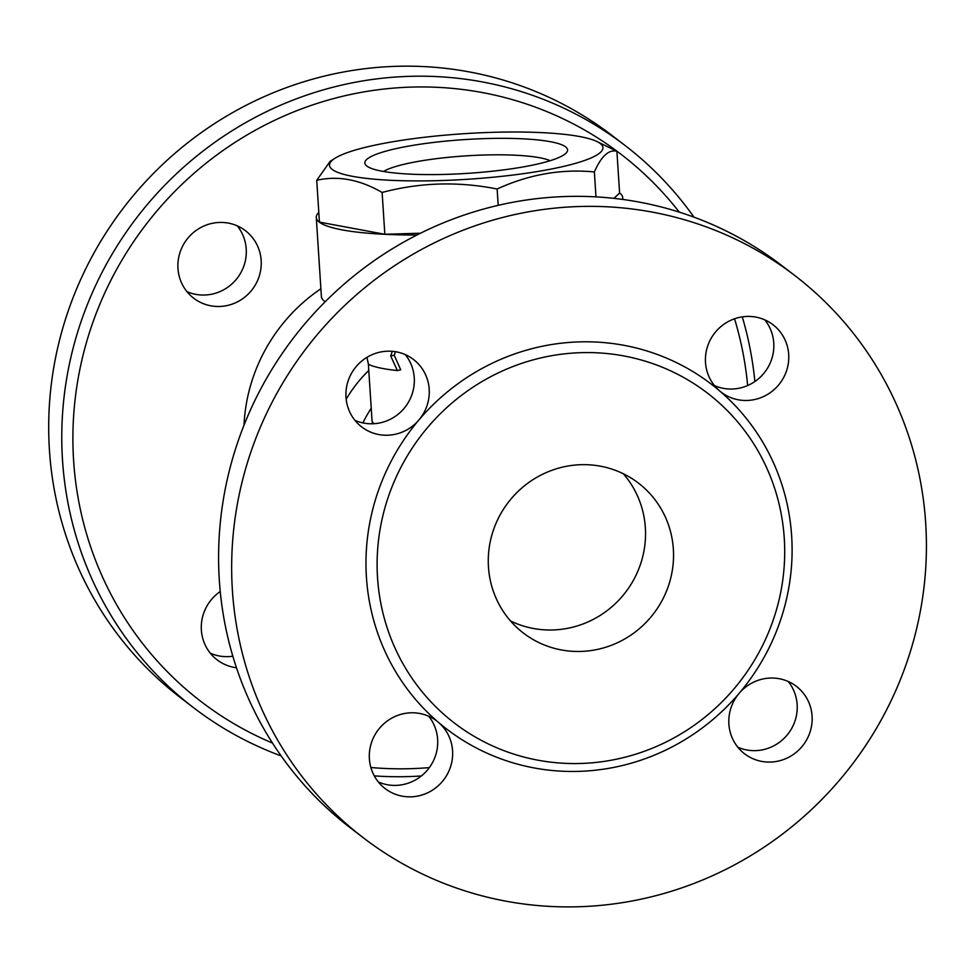 <?xml version="1.0" encoding="UTF-8"?>
<svg xmlns="http://www.w3.org/2000/svg" width="974" height="974" viewBox="0 0 974 974"><rect width="100%" height="100%" fill="white"/><g stroke="black" fill="none" stroke-linecap="round" stroke-linejoin="round"><path stroke-width="1.46" d="M395.42 351.699L394.239 355.193L400.704 369.791L397.38 370.558L390.671 355.936L392.327 351.322M325.206 301.721A153.563 25.604 176.3 0 1 323.879 300.723A153.563 25.604 176.3 0 1 321.396 296.546L316.282 217.506A153.563 25.604 176.3 0 1 318.815 212.429M416.921 235.014A153.563 25.604 176.3 0 1 316.282 217.506M619.598 192.974A153.563 25.604 176.3 0 1 622.763 197.685A153.563 25.604 176.3 0 1 622.532 199.414M596.514 141.327A137.017 22.852 -3.7 0 0 439.14 135.715A137.017 22.852 -3.7 0 0 335.044 158.238A137.017 22.852 -3.7 0 0 467.69 179.265A137.017 22.852 -3.7 0 0 596.514 141.327L616.895 151.274L619.61 193.095L613.864 198.355M420.5 233.212L384.827 234.284L319.435 222.109L316.733 180.287L330.125 161.343L335.044 158.238M595.991 196.882L594.371 171.948C561.389 168.733 528.967 174.419 497.13 189.005C458.218 181.261 419.879 182.418 382.125 192.462C359.747 179.508 337.954 175.454 316.733 180.287M498.189 205.344L497.13 189.005M616.895 151.274C608.811 149.266 601.311 156.157 594.371 171.948M384.827 234.284L382.125 192.462M446.141 141.084A101.588 16.935 176.3 0 1 566.308 152.857A101.588 16.935 176.3 0 1 467.313 173.372A101.588 16.935 176.3 0 1 366.492 165.787A101.588 16.935 176.3 0 1 446.141 141.084M383.537 171.485A87.404 14.573 176.3 0 1 449.842 157.179A87.404 14.573 176.3 0 1 550.14 160.71M366.942 357.361L368.452 364.361C374.186 367.064 383.829 369.134 397.38 370.558M394.239 355.193L390.671 355.936M367.015 357.726L366.273 357.762M354.95 420.354A42.527 41.188 127.5 0 0 414.254 377.742A42.527 41.188 127.5 0 0 405.306 354.621M378.326 781.952A42.527 41.188 127.5 0 0 428.73 768.425A42.527 41.188 127.5 0 0 428.694 716.231M737.829 747.204A42.527 41.188 127.5 0 0 788.234 733.666A42.527 41.188 127.5 0 0 788.197 681.471M714.453 385.594A42.527 41.188 127.5 0 0 734.871 388.845A42.527 41.188 127.5 0 0 770.276 362.852A42.527 41.188 127.5 0 0 764.809 319.874M363.509 837.92L350.433 827.9A354.366 343.213 -52.5 0 1 234.332 452.752A354.366 343.213 -52.5 0 1 543.419 197.941A354.366 343.213 -52.5 0 1 781.501 265.342L794.565 275.35A354.366 343.213 -52.5 0 1 851.471 765.381A354.366 343.213 -52.5 0 1 363.509 837.92A354.366 343.213 -52.5 0 1 247.396 462.76A354.366 343.213 -52.5 0 1 556.495 207.961A354.366 343.213 -52.5 0 1 794.565 275.35M719.603 390.878A42.527 41.188 -52.5 0 1 715.074 332.548A42.527 41.188 -52.5 0 1 772.966 324.707A42.527 41.188 -52.5 0 1 786.882 369.743A42.527 41.188 -52.5 0 1 749.761 400.302A42.527 41.188 -52.5 0 1 721.235 392.205A42.527 41.188 -52.5 0 1 719.603 390.878A217.348 210.506 127.5 0 0 418.917 419.952A42.527 41.188 -52.5 0 1 361.731 426.965A42.527 41.188 -52.5 0 1 354.901 368.16A42.527 41.188 -52.5 0 1 413.463 359.455A42.527 41.188 -52.5 0 1 429.193 389.235A42.527 41.188 -52.5 0 1 418.917 419.952A217.348 210.506 127.5 0 0 438.483 722.391A42.527 41.188 -52.5 0 1 443 780.722A42.527 41.188 -52.5 0 1 385.107 788.563A42.527 41.188 -52.5 0 1 371.191 743.527A42.527 41.188 -52.5 0 1 408.313 712.968A42.527 41.188 -52.5 0 1 436.839 721.064A42.527 41.188 -52.5 0 1 438.483 722.391A217.348 210.506 127.5 0 0 739.156 693.318A42.527 41.188 -52.5 0 1 796.342 686.305A42.527 41.188 -52.5 0 1 803.173 745.11A42.527 41.188 -52.5 0 1 744.623 753.815A42.527 41.188 -52.5 0 1 728.881 724.035A42.527 41.188 -52.5 0 1 739.156 693.318A217.348 210.506 127.5 0 0 719.603 390.878M567.672 353.513A207.9 201.35 127.5 0 0 387.956 497.945A207.9 201.35 127.5 0 0 446.445 716.596A207.9 201.35 127.5 0 0 454.432 723.073A207.9 201.35 127.5 0 0 740.715 680.546A207.9 201.35 127.5 0 0 707.355 393.046A207.9 201.35 127.5 0 0 567.672 353.513M574.891 465.085A94.502 91.519 -52.5 0 1 638.384 483.055A94.502 91.519 -52.5 0 1 653.554 613.742A94.502 91.519 -52.5 0 1 523.415 633.063A94.502 91.519 -52.5 0 1 492.467 533.022A94.502 91.519 -52.5 0 1 574.891 465.085M510.51 620.937A94.502 91.519 127.5 0 0 625.551 592.277A94.502 91.519 127.5 0 0 623.299 473.729M362.912 422.923A119.778 116.016 -52.5 0 1 371.228 408.252M272.477 743.065A344.918 334.058 -52.5 0 1 78.273 377.705A344.918 334.058 -52.5 0 1 389.064 88.512A344.918 334.058 -52.5 0 1 679.304 212.137M734.542 318.778A344.918 334.058 -52.5 0 1 747.655 385.534M429.351 767.597A344.918 334.058 -52.5 0 1 370.863 767.5M261.166 260.448A42.527 41.188 -52.5 0 1 250.902 291.202A42.527 41.188 -52.5 0 1 193.704 298.214A42.527 41.188 -52.5 0 1 186.874 239.409A42.527 41.188 -52.5 0 1 245.436 230.704A42.527 41.188 -52.5 0 1 261.166 260.448M236.475 667.774A42.527 41.188 -52.5 0 1 217.092 659.824A42.527 41.188 -52.5 0 1 220.246 591.547M693.975 217.153A354.366 343.213 127.5 0 0 624.687 145.187A354.366 343.213 127.5 0 0 386.605 77.786A354.366 343.213 127.5 0 0 77.518 332.56A354.366 343.213 127.5 0 0 193.583 707.708A354.366 343.213 127.5 0 0 281.145 755.921M374.284 775.888A354.366 343.213 127.5 0 0 421.34 775.974M754.874 381.54A354.366 343.213 127.5 0 0 742.285 316.867M624.687 145.175L611.611 135.167A354.366 343.213 127.5 0 0 373.529 67.766A354.366 343.213 127.5 0 0 64.442 322.552A354.366 343.213 127.5 0 0 180.507 697.701M186.923 291.603A42.527 41.188 127.5 0 0 235.964 279.757A42.527 41.188 127.5 0 0 237.279 225.883M210.311 653.213A42.527 41.188 127.5 0 0 232.835 656.208M374.065 423.714A111.036 18.518 176.3 0 1 372.019 420.488L372.421 423.787M346.172 399.23A132.294 128.13 -52.5 0 1 368.781 370.437M320.884 288.754A170.56 165.19 127.5 0 0 243.999 425.2M368.367 363.984L372.019 420.488M325.146 301.794L323.879 300.723M622.873 199.463L622.763 197.685M454.456 723.085L455.686 724.011M709.157 394.446L707.355 393.046M180.543 697.725L193.619 707.745"/></g></svg>
